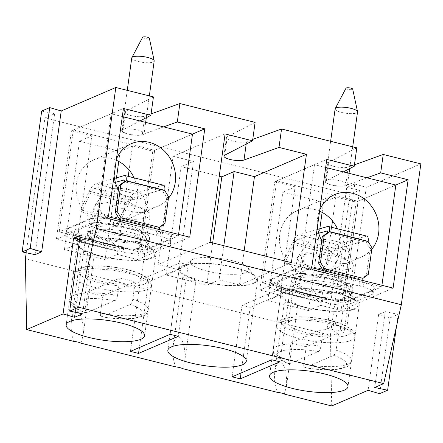 <?xml version="1.0" encoding="UTF-8"?>
<svg xmlns="http://www.w3.org/2000/svg" width="443" height="443" viewBox="0 0 443 443"><rect width="100%" height="100%" fill="white"/><g stroke="black" fill="none" stroke-linecap="round" stroke-linejoin="round"><path stroke-width="0.33" stroke-dasharray="2.21 1.66" d="M35.058 254.653L54.605 113.812L44.915 117.976L349.953 194.361L359.644 190.197L346.736 187.444L354.771 183.995L366.261 187.35L420.85 163.888M26.209 252.765L44.915 117.976M308.937 296.605A29.415 7.514 7.9 0 1 293.399 285.458A29.415 7.514 7.9 0 1 322.26 283.88A29.415 7.514 7.9 0 1 349.599 293.255A29.415 7.514 7.9 0 1 339.643 299.584A29.415 7.514 7.9 0 1 308.937 296.605M319.84 228.765L308.478 310.637L267.805 300.454L280.098 295.171L259.759 290.076L311.75 267.727M267.805 300.454L282.839 192.112L323.512 202.296L335.8 197.013L356.139 202.108L341.104 310.449L393.091 288.094M341.104 310.449L320.765 305.354L308.478 310.637M288.144 305.543A6.789 1.733 7.9 0 1 284.256 303.394A6.789 1.733 7.9 0 1 289.268 302.414A6.789 1.733 7.9 0 1 296.716 304.153A6.789 1.733 7.9 0 1 297.702 305.26A6.789 1.733 7.9 0 1 288.144 305.543M284.234 394.076L286.344 387.093C287.241 377.514 286.023 369.822 282.695 364.03C279.101 360.159 276.493 362.501 274.865 371.062C273.99 379.214 274.87 386.324 277.49 392.387M182.555 368.615L184.665 361.632C185.562 352.047 184.343 344.361 181.015 338.568C177.421 334.698 174.808 337.04 173.185 345.601C172.31 353.752 173.191 360.862 175.81 366.926M80.875 343.153L82.985 336.171C83.877 326.585 82.664 318.899 79.336 313.107C75.742 309.236 73.128 311.579 71.506 320.139C70.631 328.291 71.506 335.401 74.131 341.464M331.702 405.96L330.412 335.201L25.373 258.817M41.692 111.06L54.605 113.812M153.433 96.917L125.574 111.326A10.748 2.747 -172.1 0 0 124.81 112.162A10.748 2.747 -172.1 0 0 132.701 115.961A10.748 2.747 -172.1 0 0 144.867 116.155L151.074 113.917M255.113 122.384L227.253 136.787A10.748 2.747 -172.1 0 0 226.489 137.623A10.748 2.747 -172.1 0 0 234.38 141.422A10.748 2.747 -172.1 0 0 246.546 141.622L252.754 139.384M356.792 147.846L328.933 162.249A10.748 2.747 -172.1 0 0 328.169 163.085A10.748 2.747 -172.1 0 0 336.06 166.884A10.748 2.747 -172.1 0 0 348.226 167.083L354.433 164.846M356.139 202.108L395.837 185.041L358.027 201.294L343.895 303.134L262.549 282.761L276.681 180.927L358.027 201.294M366.987 177.815L345.667 185.501L348.226 167.083M343.342 171.895L326.38 180.666A10.748 2.747 -172.1 0 0 325.616 181.503A10.748 2.747 -172.1 0 0 333.507 185.301A10.748 2.747 -172.1 0 0 345.667 185.501M259.759 290.076L274.793 181.735L326.784 159.386M274.793 181.735L295.127 186.83L282.839 192.112M335.8 197.013L332.483 220.946M331.602 227.287L320.765 305.354M280.098 295.171L295.127 186.83M284.439 291.079A39.593 10.117 7.9 0 1 329.171 291.25A39.593 10.117 7.9 0 1 359.245 305.432A39.593 10.117 7.9 0 1 318.633 310.006A39.593 10.117 7.9 0 1 280.807 294.545A39.593 10.117 7.9 0 1 284.439 291.079M303.953 306.899A38.463 9.824 7.9 0 1 283.636 292.319A38.463 9.824 7.9 0 1 321.374 290.254A38.463 9.824 7.9 0 1 357.124 302.514A38.463 9.824 7.9 0 1 344.111 310.792A38.463 9.824 7.9 0 1 303.953 306.899M207.258 271.144A29.415 7.514 7.9 0 1 191.719 259.991A29.415 7.514 7.9 0 1 220.581 258.419A29.415 7.514 7.9 0 1 247.919 267.793A29.415 7.514 7.9 0 1 237.963 274.123A29.415 7.514 7.9 0 1 207.258 271.144M212.662 242.914L206.798 285.176L166.125 274.987L178.413 269.704L158.079 264.615L210.071 242.266M244.165 250.804L239.425 284.982L291.411 262.633M239.425 284.982L219.086 279.893L206.798 285.176M186.464 280.081A6.789 1.733 7.9 0 1 182.577 277.927A6.789 1.733 7.9 0 1 187.588 276.947A6.789 1.733 7.9 0 1 195.036 278.691A6.789 1.733 7.9 0 1 196.022 279.793A6.789 1.733 7.9 0 1 186.464 280.081M166.125 274.987L181.159 166.651L219.241 176.187M158.079 264.615L173.113 156.274L225.105 133.924M173.113 156.274L193.447 161.368L181.159 166.651M223.831 245.71L219.086 279.893M178.413 269.704L193.447 161.368M182.754 265.617A39.593 10.117 7.9 0 1 227.492 265.789A39.593 10.117 7.9 0 1 257.566 279.97A39.593 10.117 7.9 0 1 216.954 284.544A39.593 10.117 7.9 0 1 179.127 269.084A39.593 10.117 7.9 0 1 182.754 265.617M202.274 281.432A38.463 9.824 7.9 0 1 181.957 266.858A38.463 9.824 7.9 0 1 219.695 264.792A38.463 9.824 7.9 0 1 255.445 277.052A38.463 9.824 7.9 0 1 242.432 285.331A38.463 9.824 7.9 0 1 202.274 281.432M105.578 245.682A29.415 7.514 7.9 0 1 90.04 234.53A29.415 7.514 7.9 0 1 118.901 232.957A29.415 7.514 7.9 0 1 146.24 242.332A29.415 7.514 7.9 0 1 136.283 248.661A29.415 7.514 7.9 0 1 105.578 245.682M116.481 177.842L105.118 259.714L64.445 249.525L76.733 244.243L56.399 239.154L108.391 216.804M64.445 249.525L79.48 141.19L120.153 151.373L132.44 146.09L152.774 151.179L137.745 259.52L189.731 237.171M137.745 259.52L117.406 254.432L105.118 259.714M84.785 254.62A6.789 1.733 7.9 0 1 80.897 252.466A6.789 1.733 7.9 0 1 86.612 251.541A6.789 1.733 7.9 0 1 94.342 254.332A6.789 1.733 7.9 0 1 84.785 254.62M152.774 151.179L192.478 134.113L154.668 150.371L140.536 252.211L59.19 231.839L73.322 129.998L154.668 150.371M163.628 126.892L142.308 134.572L144.867 116.155M139.982 120.972L123.016 129.744A10.748 2.747 -172.1 0 0 122.257 130.58A10.748 2.747 -172.1 0 0 130.142 134.379A10.748 2.747 -172.1 0 0 142.308 134.572M56.399 239.154L71.434 130.812L123.42 108.463M71.434 130.812L91.767 135.907L79.48 141.19M132.44 146.09L129.118 170.018M128.243 176.358L117.406 254.432M76.733 244.243L91.767 135.907M81.075 240.15A39.593 10.117 7.9 0 1 125.812 240.327A39.593 10.117 7.9 0 1 155.886 254.509A39.593 10.117 7.9 0 1 115.274 259.083A39.593 10.117 7.9 0 1 77.442 243.622A39.593 10.117 7.9 0 1 81.075 240.15M100.594 255.971A38.463 9.824 7.9 0 1 80.277 241.396A38.463 9.824 7.9 0 1 118.015 239.331A38.463 9.824 7.9 0 1 153.765 251.591A38.463 9.824 7.9 0 1 140.747 259.869A38.463 9.824 7.9 0 1 100.594 255.971M330.412 335.201L349.953 194.361M385.238 311.634L398.146 314.386L390.111 317.841L378.621 314.48L385.238 311.634L374.712 387.475M378.621 314.48L368.094 390.316M340.102 331.037L327.189 328.291L335.224 324.835L346.719 328.197L340.102 331.037L359.644 190.197M346.719 328.197L366.261 187.35M120.153 151.373L118.752 161.451M323.512 202.296L322.116 212.374M188.181 264.842L148.477 281.909L140.342 279.876L180.046 262.804L188.181 264.842L178.258 336.348M148.477 281.909L139.373 347.528M140.342 279.876L130.419 351.377M180.046 262.804L170.123 334.31M289.86 290.303L250.157 307.376L242.022 305.338L281.726 288.271L289.86 290.303L279.937 361.809M250.157 307.376L241.053 372.995M242.022 305.338L232.099 376.838M281.726 288.271L271.803 359.771M79.557 239.84L85.073 241.452L75.244 312.271M85.073 241.452L93.108 237.996L82.586 313.838M93.108 237.996L80.2 235.25M327.189 328.291L346.736 187.444M335.224 324.835L354.771 183.995M398.146 314.386L396.502 326.247M390.111 317.841L379.59 393.677M297.724 278.708A27.15 6.938 -172.1 0 0 296.445 279.406A27.15 6.938 -172.1 0 0 321.175 291.693A27.15 6.938 -172.1 0 0 348.32 286.604A27.15 6.938 -172.1 0 0 324.857 278.215A27.15 6.938 -172.1 0 0 297.724 278.708M381.927 285.298L381.705 286.881L343.895 303.134M381.705 286.881L300.365 266.509L262.549 282.761M317.448 226.639A33.939 30.229 -113.3 0 1 317.598 218.133A33.939 30.229 -113.3 0 1 319.741 210.137M371.793 249.221A33.939 30.229 -113.3 0 1 361.505 256.957A33.939 30.229 -113.3 0 1 321.751 240.665M337.45 228.749A33.939 30.229 -113.3 0 1 323.695 273.209A33.939 30.229 -113.3 0 1 305.781 274.533A33.939 30.229 -113.3 0 1 279.788 234.391A33.939 30.229 -113.3 0 1 296.888 210.846A33.939 30.229 -113.3 0 1 319.597 211.156M305.498 253.036L303.239 256.503C300.67 267.915 322.222 276.271 337.538 267.295C344.366 263.973 347.86 262.45 348.01 262.727L347.677 262.937C345.972 263.89 341.487 263.696 334.21 262.356C323.312 259.875 310.189 251.115 305.498 253.036M300.365 266.509L314.491 164.669L325.66 167.465M314.491 164.669L276.681 180.927M346.426 185.528A11.313 2.891 7.9 0 1 333.645 185.479A11.313 2.891 7.9 0 1 325.057 181.425A11.313 2.891 7.9 0 1 326.092 180.434A11.313 2.891 7.9 0 1 338.873 180.484A11.313 2.891 7.9 0 1 347.467 184.537A11.313 2.891 7.9 0 1 346.426 185.528M335.13 108.84A11.313 2.891 -172.1 0 0 345.933 113.258A11.313 2.891 -172.1 0 0 357.54 111.952M346.005 88.185A3.394 0.869 -172.1 0 0 349.222 89.586A3.394 0.869 -172.1 0 0 352.7 89.109M302.392 275.396A22.626 5.781 -172.1 0 0 301.323 275.978A22.626 5.781 -172.1 0 0 300.321 277.379A22.626 5.781 -172.1 0 0 321.934 286.211A22.626 5.781 -172.1 0 0 345.141 283.598A22.626 5.781 -172.1 0 0 344.554 281.975A22.626 5.781 -172.1 0 0 325.007 274.981A22.626 5.781 -172.1 0 0 302.392 275.396M322.593 270.33L331.303 251.868L292.668 242.194L283.957 260.656L322.593 270.33L323.545 272.738L284.904 263.064L293.615 244.602A12.443 4.679 -75.9 0 1 298.205 239.198L318.733 233.256M323.545 272.738L332.256 254.282L293.615 244.602M284.904 263.064L283.957 260.656M326.48 302.934A18.102 4.624 -172.1 0 0 350.313 303.76L372.054 294.412A18.102 4.624 -172.1 0 0 373.715 292.829L374.313 288.493A18.102 4.624 -172.1 0 1 372.657 290.076L350.911 299.424A18.102 4.624 -172.1 0 1 327.084 298.604L326.48 302.934L283.775 292.242L279.71 291.223L280.308 286.887L284.378 287.906A15.189 5.715 104.1 0 1 282.706 288.094A15.189 5.715 104.1 0 1 281.809 287.64L277.495 284.162A4.524 0.72 -162.2 0 1 277.252 283.797A4.524 0.72 -162.2 0 1 280.126 284.024L278.758 288.277L309.264 295.913A4.524 0.72 -162.2 0 1 314.768 298.089L319.082 301.572A19.713 7.415 -75.9 0 0 320.245 302.159A19.713 7.415 -75.9 0 0 322.415 301.916L323.013 297.585L284.378 287.906L283.775 292.242A19.713 7.415 104.1 0 1 281.604 292.485A19.713 7.415 104.1 0 1 280.447 291.893L276.127 288.415A4.524 0.72 -162.2 0 1 275.889 288.05A4.524 0.72 -162.2 0 1 278.758 288.277M373.715 292.829A18.102 4.624 -172.1 0 0 363.349 287.086L359.279 286.067L359.882 281.737L317.177 271.038A18.102 4.624 -172.1 0 0 293.344 270.219L271.603 279.566A18.102 4.624 -172.1 0 0 269.942 281.15A18.102 4.624 -172.1 0 0 280.308 286.887M271.603 279.566L271 283.897L292.745 274.549A18.102 4.624 -172.1 0 1 316.573 275.374L320.643 276.393L321.241 272.057A2.265 0.853 104.1 0 0 322.294 270.368M271 283.897A18.102 4.624 -172.1 0 0 269.344 285.486A18.102 4.624 -172.1 0 0 279.71 291.223M308.533 294.745A31.11 7.946 7.9 0 1 290.713 284.877A31.11 7.946 7.9 0 1 293.565 282.152A31.11 7.946 7.9 0 1 328.717 282.291A31.11 7.946 7.9 0 1 352.346 293.432A31.11 7.946 7.9 0 1 308.533 294.745M327.084 298.604L323.013 297.585A15.189 5.715 -75.9 0 1 321.347 297.774L282.706 288.094M374.313 288.493A18.102 4.624 -172.1 0 0 363.947 282.756L359.882 281.737A2.265 0.853 104.1 0 0 361.128 279.162L366.416 275.153L370.099 248.623L366.239 242.327L368.127 241.513M294.169 277.816A31.11 7.946 -172.1 0 0 291.311 280.546A31.11 7.946 -172.1 0 0 321.037 292.696A31.11 7.946 -172.1 0 0 352.944 289.096A31.11 7.946 -172.1 0 0 329.315 277.955A31.11 7.946 -172.1 0 0 294.169 277.816M317.825 229.347L298.931 234.818A16.967 6.385 -75.9 0 0 292.668 242.194M366.942 236.136A6.789 2.553 104.1 0 0 366.378 236.152L337.566 244.497A16.967 6.385 -75.9 0 0 331.303 251.868M327.604 232.636L366.239 242.315A2.265 0.853 104.1 0 0 365.846 240.527A2.265 0.853 104.1 0 0 365.658 240.532L336.846 248.872A12.443 4.679 -75.9 0 0 332.256 254.282M323.949 270.784A6.789 2.553 104.1 0 1 320.643 276.393L359.279 286.067A6.789 2.553 104.1 0 0 362.59 280.458M309.264 295.913L310.626 291.66L280.126 284.024M321.347 297.774A15.189 5.715 -75.9 0 1 320.45 297.314L316.13 293.836L314.768 298.089M310.626 291.66A4.524 0.72 -162.2 0 1 316.13 293.836M322.487 269.488L361.128 279.162L363.016 278.348M366.416 275.153L368.31 274.344M370.099 248.623L371.987 247.814M298.222 345.019A39.593 10.117 7.9 0 1 290.979 342.943L323.296 329.049A39.593 10.117 7.9 0 1 338.546 332.87L306.229 346.764A39.593 10.117 7.9 0 1 298.222 345.019M288.576 360.281A39.593 10.117 7.9 0 1 273.137 349.798A39.593 10.117 7.9 0 1 320.887 346.387C320.389 349.051 319.541 350.773 318.345 351.554L289.345 363.797L288.576 360.281L290.979 342.943M320.887 346.387L323.296 329.049M336.143 350.208A39.593 10.117 7.9 0 1 351.576 360.685A39.593 10.117 7.9 0 1 303.826 364.096C303.605 366.643 304.053 367.806 305.166 367.596L333.601 355.375C334.792 354.594 335.639 352.872 336.143 350.208L338.546 332.87M303.826 364.096L306.229 346.764M304.452 332.156A28.28 7.226 7.9 0 1 288.255 323.185A28.28 7.226 7.9 0 1 328.08 321.995A28.28 7.226 7.9 0 1 344.283 330.96A28.28 7.226 7.9 0 1 304.452 332.156M337.101 256.99A28.28 7.226 -172.1 0 0 297.646 257.272A28.28 7.226 -172.1 0 0 297.27 258.18A28.28 7.226 -172.1 0 0 324.293 269.228A28.28 7.226 -172.1 0 0 353.298 265.955A28.28 7.226 -172.1 0 0 353.187 264.975A28.28 7.226 -172.1 0 0 337.101 256.99M321.02 239.226A19.232 4.912 -172.1 0 0 308.898 241.474A19.232 4.912 -172.1 0 0 327.017 249.603A19.232 4.912 -172.1 0 0 346.664 246.712A19.232 4.912 -172.1 0 0 335.728 241.28A19.232 4.912 -172.1 0 0 321.95 239.264M304.69 367.646L305.166 367.596A35.069 8.96 7.9 0 0 343.275 367.469A35.069 8.96 7.9 0 0 333.601 355.375M94.863 294.097A39.593 10.117 7.9 0 1 87.62 292.02L119.937 278.126A39.593 10.117 7.9 0 1 135.187 281.947L102.87 295.841A39.593 10.117 7.9 0 1 94.863 294.097M85.211 309.352A39.593 10.117 7.9 0 1 69.778 298.875A39.593 10.117 7.9 0 1 117.528 295.464C117.024 298.128 116.177 299.85 114.986 300.631L85.981 312.874L85.211 309.352L87.62 292.02M117.528 295.464L119.937 278.126M132.784 299.28A39.593 10.117 7.9 0 1 148.217 309.762A39.593 10.117 7.9 0 1 100.467 313.173C100.245 315.715 100.694 316.883 101.807 316.673L130.236 304.452C131.433 303.671 132.28 301.949 132.784 299.28L135.187 281.947M100.467 313.173L102.87 295.841M101.093 281.227A28.28 7.226 7.9 0 1 84.89 272.262A28.28 7.226 7.9 0 1 124.721 271.072A28.28 7.226 7.9 0 1 140.918 280.037A28.28 7.226 7.9 0 1 101.093 281.227M133.742 206.067A28.28 7.226 -172.1 0 0 94.287 206.344A28.28 7.226 -172.1 0 0 93.91 207.258A28.28 7.226 -172.1 0 0 120.933 218.299A28.28 7.226 -172.1 0 0 149.939 215.032A28.28 7.226 -172.1 0 0 149.828 214.052A28.28 7.226 -172.1 0 0 133.742 206.067M117.661 188.303A19.232 4.912 -172.1 0 0 105.539 190.545A19.232 4.912 -172.1 0 0 123.658 198.674A19.232 4.912 -172.1 0 0 143.305 195.789A19.232 4.912 -172.1 0 0 132.368 190.357A19.232 4.912 -172.1 0 0 118.586 188.341M101.325 316.723L101.807 316.673A35.069 8.96 7.9 0 0 139.916 316.546A35.069 8.96 7.9 0 0 130.236 304.452M119.233 219.407L127.944 200.945L89.303 191.271L80.598 209.733L119.233 219.407L120.186 221.816L81.545 212.142L90.256 193.68A12.443 4.679 -75.9 0 1 94.846 188.269L115.374 182.328M120.186 221.816L128.891 203.354L90.256 193.68M81.545 212.142L80.598 209.733M123.121 252.012A18.102 4.624 -172.1 0 0 146.954 252.831L168.694 243.489A18.102 4.624 -172.1 0 0 170.356 241.9L170.954 237.57A18.102 4.624 -172.1 0 1 169.292 239.154L147.552 248.501A18.102 4.624 -172.1 0 1 123.724 247.676L123.121 252.012L76.351 240.3L76.949 235.964L81.019 236.983A15.189 5.715 104.1 0 1 79.347 237.171A15.189 5.715 104.1 0 1 78.45 236.717L74.136 233.239A4.524 0.72 -162.2 0 1 73.892 232.874A4.524 0.72 -162.2 0 1 76.761 233.096L75.399 237.348L105.899 244.99A4.524 0.72 -162.2 0 1 111.409 247.166L115.723 250.644A19.713 7.415 -75.9 0 0 116.886 251.236A19.713 7.415 -75.9 0 0 119.056 250.993L119.654 246.657L81.019 236.983L80.416 241.319A19.713 7.415 104.1 0 1 78.245 241.562A19.713 7.415 104.1 0 1 77.088 240.97L72.768 237.492A4.524 0.72 -162.2 0 1 72.525 237.127A4.524 0.72 -162.2 0 1 75.399 237.348M170.356 241.9A18.102 4.624 -172.1 0 0 159.989 236.163L155.919 235.144L156.523 230.809L113.818 220.116A18.102 4.624 -172.1 0 0 89.984 219.291L68.244 228.638A18.102 4.624 -172.1 0 0 66.583 230.227A18.102 4.624 -172.1 0 0 76.949 235.964M68.244 228.638L67.641 232.974L89.381 223.626A18.102 4.624 -172.1 0 1 113.214 224.451L117.279 225.47L117.882 221.135A2.265 0.853 104.1 0 0 118.934 219.446M67.641 232.974A18.102 4.624 -172.1 0 0 65.979 234.557A18.102 4.624 -172.1 0 0 76.351 240.3M105.168 243.816A31.11 7.946 7.9 0 1 87.354 233.954A31.11 7.946 7.9 0 1 90.206 231.229A31.11 7.946 7.9 0 1 125.358 231.362A31.11 7.946 7.9 0 1 148.981 242.504A31.11 7.946 7.9 0 1 105.168 243.816M123.724 247.676L119.654 246.657A15.189 5.715 -75.9 0 1 117.982 246.845L79.347 237.171M170.954 237.57A18.102 4.624 -172.1 0 0 160.587 231.827L156.523 230.809A2.265 0.853 104.1 0 0 157.769 228.239L163.057 224.23L166.74 197.7L162.88 191.387L124.239 181.713M90.809 226.894A31.11 7.946 -172.1 0 0 87.952 229.618A31.11 7.946 -172.1 0 0 117.677 241.767A31.11 7.946 -172.1 0 0 149.584 238.173A31.11 7.946 -172.1 0 0 125.956 227.032A31.11 7.946 -172.1 0 0 90.809 226.894M114.466 178.424L95.566 183.895A16.967 6.385 -75.9 0 0 89.303 191.271M163.583 185.213A6.789 2.553 104.1 0 0 163.013 185.229L134.207 193.569A16.967 6.385 -75.9 0 0 127.944 200.945M162.88 191.387A2.265 0.853 104.1 0 0 162.487 189.598A2.265 0.853 104.1 0 0 162.293 189.604L133.487 197.949A12.443 4.679 -75.9 0 0 128.891 203.354M120.59 219.855A6.789 2.553 104.1 0 1 117.279 225.47L155.919 235.144A6.789 2.553 104.1 0 0 159.231 229.535M105.899 244.99L107.267 240.737L76.761 233.096M117.982 246.845A15.189 5.715 -75.9 0 1 117.09 246.391L112.771 242.914L111.409 247.166M107.267 240.737A4.524 0.72 -162.2 0 1 112.771 242.914M119.128 218.56L157.769 228.239L159.657 227.425M163.057 224.23L164.946 223.416M166.74 197.7L168.628 196.886M162.88 191.404L164.768 190.59M94.365 227.785A27.15 6.938 -172.1 0 0 93.085 228.483A27.15 6.938 -172.1 0 0 117.816 240.765A27.15 6.938 -172.1 0 0 144.961 235.682A27.15 6.938 -172.1 0 0 121.498 227.287A27.15 6.938 -172.1 0 0 94.365 227.785M178.568 234.375L178.346 235.953L140.536 252.211M178.346 235.953L97 215.586L59.19 231.839M114.089 175.71A33.939 30.229 -113.3 0 1 114.239 167.21A33.939 30.229 -113.3 0 1 116.382 159.209M168.434 198.292A33.939 30.229 -113.3 0 1 158.145 206.028A33.939 30.229 -113.3 0 1 118.392 189.742M134.091 177.826A33.939 30.229 -113.3 0 1 120.335 222.286A33.939 30.229 -113.3 0 1 102.422 223.604A33.939 30.229 -113.3 0 1 76.423 183.463A33.939 30.229 -113.3 0 1 93.523 159.923A33.939 30.229 -113.3 0 1 116.238 160.233M102.139 202.108L99.88 205.58C97.31 216.987 118.862 225.349 134.179 216.372C141.007 213.05 144.496 211.527 144.651 211.804L144.318 212.014C142.613 212.961 138.127 212.773 130.851 211.433C119.953 208.952 106.829 200.186 102.139 202.108M97 215.586L111.132 113.746L122.301 116.542M111.132 113.746L73.322 129.998M143.067 134.606A11.313 2.891 7.9 0 1 130.286 134.556A11.313 2.891 7.9 0 1 121.692 130.502A11.313 2.891 7.9 0 1 122.733 129.511A11.313 2.891 7.9 0 1 135.514 129.561A11.313 2.891 7.9 0 1 144.108 133.614A11.313 2.891 7.9 0 1 143.067 134.606M131.765 57.917A11.313 2.891 -172.1 0 0 142.574 62.33A11.313 2.891 -172.1 0 0 154.181 61.023M142.64 37.256A3.394 0.869 -172.1 0 0 145.858 38.663A3.394 0.869 -172.1 0 0 149.335 38.187M99.033 224.468A22.626 5.781 -172.1 0 0 97.964 225.05A22.626 5.781 -172.1 0 0 96.962 226.451A22.626 5.781 -172.1 0 0 118.574 235.288A22.626 5.781 -172.1 0 0 141.782 232.675A22.626 5.781 -172.1 0 0 141.195 231.052A22.626 5.781 -172.1 0 0 121.642 224.058A22.626 5.781 -172.1 0 0 99.033 224.468M123.016 129.744L125.574 111.326M224.695 155.205L227.253 136.787M246.203 144.086L246.546 141.622M326.38 180.666L328.933 162.249M337.566 244.497L298.931 234.818M366.378 236.152L327.737 226.478M336.846 248.872L298.205 239.198M365.658 240.532L327.371 230.941M293.344 270.219L292.745 274.549M350.911 299.424L350.313 303.76M372.657 290.076L372.054 294.412M319.082 301.572L280.447 291.893M320.45 297.314L281.809 287.64M276.127 288.415L277.495 284.162M363.947 282.756L363.349 287.086M316.573 275.374L317.177 271.038M299.125 338.518A39.593 10.117 7.9 0 1 276.443 325.965A39.593 10.117 7.9 0 1 317.055 321.391A39.593 10.117 7.9 0 1 354.887 336.852A39.593 10.117 7.9 0 1 299.125 338.518M289.916 363.775A35.069 8.96 7.9 0 1 280.236 351.681A35.069 8.96 7.9 0 1 318.345 351.554M301.617 333.374A35.069 8.96 7.9 0 1 296.295 317.088A35.069 8.96 7.9 0 1 350.889 330.76A35.069 8.96 7.9 0 1 301.617 333.374M95.76 287.596A39.593 10.117 7.9 0 1 73.084 275.042A39.593 10.117 7.9 0 1 113.696 270.463A39.593 10.117 7.9 0 1 151.523 285.923A39.593 10.117 7.9 0 1 95.76 287.596M86.551 312.852A35.069 8.96 7.9 0 1 76.877 300.758A35.069 8.96 7.9 0 1 114.986 300.631M98.252 282.446A35.069 8.96 7.9 0 1 92.936 266.165A35.069 8.96 7.9 0 1 147.53 279.838A35.069 8.96 7.9 0 1 98.252 282.446M134.207 193.569L95.566 183.895M163.013 185.229L124.378 175.555M133.487 197.949L94.846 188.269M162.293 189.604L124.012 180.019M89.984 219.291L89.381 223.626M147.552 248.501L146.954 252.831M169.292 239.154L168.694 243.489M115.723 250.644L77.088 240.97M117.09 246.391L78.45 236.717M72.768 237.492L74.136 233.239M160.587 231.827L159.989 236.163M113.214 224.451L113.818 220.116M77.442 243.622L66.168 324.874M155.886 254.509L144.612 335.761M90.04 234.53L80.277 241.396M146.24 242.332L153.765 251.591M122.257 130.58L124.81 112.162M80.897 252.466L71.506 320.139M94.342 254.332L82.985 336.171M179.127 269.084L167.847 350.341M257.566 279.97L246.291 361.222M191.719 259.991L181.957 266.858M247.919 267.793L255.445 277.052M223.936 156.041L226.489 137.623M182.577 277.927L173.185 345.601M196.022 279.793L184.665 361.632M280.807 294.545L269.527 375.802M359.245 305.432L347.971 386.684M293.399 285.458L283.636 292.319M349.599 293.255L357.124 302.514M325.616 181.503L328.169 163.085M284.256 303.394L274.865 371.062M297.702 305.26L286.344 387.093M323.695 273.209L337.527 267.262M347.661 262.904L361.505 256.957M296.888 210.846L334.698 194.593M330.622 141.289L325.057 181.425M352.7 146.821L349.677 168.622M349.023 173.318L347.467 184.537M303.217 256.503L300.321 277.379M348.037 262.732L345.141 283.598M301.323 275.978L296.445 279.406M344.554 281.975L348.32 286.604M365.846 240.527L327.205 230.847M320.245 302.159L281.604 292.485M269.942 281.15L269.344 285.486M277.252 283.797L275.889 288.05M291.311 280.546L290.713 284.877M352.944 289.096L352.346 293.432M304.684 367.668C316.95 369.822 327.759 370.381 337.106 369.357L343.225 368.161L347.068 366.61C348.979 366.029 350.485 364.052 351.576 360.685L354.887 336.852C354.749 333.297 353.83 330.976 352.13 329.897L346.675 326.126C341.741 323.6 335.257 321.474 327.227 319.752C318.456 317.913 309.856 316.928 301.423 316.789C294.595 316.712 289.08 317.271 284.866 318.467C281.576 319.281 277.274 321.457 276.443 325.965L273.137 349.798C273.281 353.376 274.206 355.701 275.917 356.781C277.146 358.071 280.253 360.663 289.334 363.819M297.27 258.18L288.255 323.185M353.298 265.955L344.283 330.96M308.898 241.474L297.646 257.272M346.664 246.712L353.187 264.975M101.325 316.739C113.591 318.894 124.4 319.458 133.747 318.434L139.866 317.232L143.704 315.682C145.62 315.1 147.126 313.129 148.217 309.762L151.523 285.923C151.384 282.368 150.47 280.054 148.77 278.974L143.316 275.203C138.382 272.678 131.898 270.551 123.863 268.823C115.097 266.985 106.497 265.999 98.058 265.866C91.236 265.789 85.721 266.348 81.506 267.544C78.217 268.358 73.915 270.529 73.084 275.042L69.778 298.875C69.922 302.447 70.847 304.778 72.558 305.858C73.787 307.149 76.894 309.74 85.975 312.896M93.91 207.258L84.89 272.262M149.939 215.032L140.918 280.037M105.539 190.545L94.287 206.344M143.305 195.789L149.828 214.052M162.487 189.598L123.846 179.924M116.886 251.236L78.245 241.562M66.583 230.227L65.979 234.557M73.892 232.874L72.525 237.127M87.952 229.618L87.354 233.954M149.584 238.173L148.981 242.504M120.335 222.286L134.168 216.339M144.302 211.981L158.145 206.028M93.523 159.923L131.338 143.67M127.263 90.366L121.692 130.502M149.341 95.893L146.317 117.694M145.664 122.39L144.108 133.614M99.858 205.574L96.962 226.451M144.678 211.809L141.782 232.675M97.964 225.05L93.085 228.483M141.195 231.052L144.961 235.682"/><path stroke-width="0.66" d="M41.675 251.807L30.185 248.445L22.15 251.901L35.058 254.653L41.675 251.807L61.223 110.966L115.811 87.498L96.264 228.339L78.655 307.226L69.673 311.086L80.2 235.25L73.582 238.09L63.056 313.932L26.663 329.575L25.373 258.817L26.209 252.765M63.056 313.932L74.551 317.293L82.586 313.838L69.673 311.086M26.663 329.575L74.131 341.464A6.789 1.733 7.9 0 1 80.875 343.153L175.81 366.926A6.789 1.733 7.9 0 1 182.555 368.615L277.49 392.387A6.789 1.733 7.9 0 1 284.234 394.076L331.702 405.96L368.094 390.316L379.59 393.677L387.625 390.222L374.712 387.475L383.693 383.61L78.655 307.226M170.123 334.31L178.258 336.348L138.554 353.414L130.419 351.377L170.123 334.31M171.48 346.869A39.593 10.117 7.9 0 1 216.217 347.041A39.593 10.117 7.9 0 1 246.291 361.222A39.593 10.117 7.9 0 1 205.679 365.802A39.593 10.117 7.9 0 1 167.847 350.341A39.593 10.117 7.9 0 1 171.48 346.869M69.8 321.408A39.593 10.117 7.9 0 1 114.538 321.579A39.593 10.117 7.9 0 1 144.612 335.761A39.593 10.117 7.9 0 1 104 340.34A39.593 10.117 7.9 0 1 66.168 324.874A39.593 10.117 7.9 0 1 69.8 321.408M273.159 372.33A39.593 10.117 7.9 0 1 317.897 372.502A39.593 10.117 7.9 0 1 347.971 386.684A39.593 10.117 7.9 0 1 307.359 391.263A39.593 10.117 7.9 0 1 269.527 375.802A39.593 10.117 7.9 0 1 273.159 372.33M271.803 359.771L279.937 361.809L240.233 378.876L232.099 376.838L271.803 359.771M354.433 164.846L383.228 154.463L380.675 172.881L408.125 179.758L393.091 288.094L311.75 267.727L326.784 159.386L354.234 166.263L356.792 147.846L281.549 129.002L278.99 147.419L306.445 154.297L291.411 262.633L210.071 242.266L225.105 133.924L252.554 140.802L255.113 122.384L179.869 103.54L177.311 121.958L204.766 128.83L189.731 237.171L108.391 216.804L123.42 108.463L150.875 115.335L153.433 96.917L115.811 87.498M383.228 154.463L420.85 163.888L401.308 304.729L96.264 228.339M61.223 110.966L49.727 107.605L41.692 111.06L22.15 251.901M151.074 113.917L179.869 103.54M252.754 139.384L281.549 129.002M325.66 167.465L395.837 185.041L408.125 179.758M380.675 172.881L366.987 177.815M343.342 171.895L354.234 166.263M332.483 220.946L331.602 227.287M219.241 176.187L221.832 176.835L234.12 171.552L254.459 176.646L306.445 154.297M278.99 147.419L243.988 160.039L246.203 144.086M252.554 140.802L224.695 155.205A10.748 2.747 -172.1 0 0 223.936 156.041A10.748 2.747 -172.1 0 0 231.827 159.84A10.748 2.747 -172.1 0 0 243.988 160.039M234.12 171.552L223.831 245.71M254.459 176.646L244.165 250.804M122.301 116.542L192.478 134.113L204.766 128.83M177.311 121.958L163.628 126.892M139.982 120.972L150.875 115.335M129.118 170.018L128.243 176.358M383.693 383.61L401.308 304.729M118.752 161.451L116.481 177.842M221.832 176.835L212.662 242.914M322.116 212.374L319.84 228.765M139.373 347.528L138.554 353.414M241.053 372.995L240.233 378.876M75.244 312.271L74.551 317.293M73.582 238.09L79.557 239.84M30.185 248.445L49.727 107.605M396.502 326.247L387.625 390.222M319.741 210.137A33.939 30.229 -113.3 0 1 334.698 194.593A33.939 30.229 -113.3 0 1 372.402 207.507A33.939 30.229 -113.3 0 1 371.793 249.221M321.751 240.665A33.939 30.229 -113.3 0 1 317.448 226.639M319.597 211.156A33.939 30.229 -113.3 0 1 337.45 228.749M395.837 185.041L381.927 285.298M352.7 146.821L357.54 111.952A11.313 2.891 -172.1 0 0 357.529 111.68A11.313 2.891 -172.1 0 0 348.442 107.804A11.313 2.891 -172.1 0 0 336.165 107.848A11.313 2.891 -172.1 0 0 335.213 108.579A11.313 2.891 -172.1 0 0 335.13 108.84L330.622 141.289M357.529 111.68L352.7 89.109A3.394 0.869 -172.1 0 0 349.97 87.947A3.394 0.869 -172.1 0 0 346.288 87.963A3.394 0.869 -172.1 0 0 346.005 88.185L335.213 108.579M362.59 280.458A6.789 2.553 104.1 0 0 363.016 278.348L368.31 274.344L371.987 247.814L368.133 241.501A6.789 2.553 104.1 0 0 366.942 236.136L328.307 226.462A6.789 2.553 104.1 0 0 327.737 226.478L317.825 229.347M327.371 230.941L318.733 233.256M322.294 270.368A2.265 0.853 104.1 0 0 322.487 269.488L324.381 268.674A6.789 2.553 104.1 0 1 323.949 270.784M363.016 278.348L324.381 268.674L320.516 262.372L324.198 235.842L329.492 231.827A6.789 2.553 104.1 0 0 328.307 226.462M322.487 269.488L318.628 263.186L322.31 236.656L327.604 232.636A2.265 0.853 104.1 0 0 327.205 230.847A2.265 0.853 104.1 0 0 327.017 230.853M318.628 263.186L320.516 262.372M322.31 236.656L324.198 235.842M327.599 232.653L329.492 231.839L368.133 241.501M321.95 239.264A19.232 4.912 -172.1 0 0 321.02 239.226M118.586 188.341A19.232 4.912 -172.1 0 0 117.661 188.303M159.231 229.535A6.789 2.553 104.1 0 0 159.657 227.425L164.946 223.416L168.628 196.886L164.768 190.573A6.789 2.553 104.1 0 0 163.583 185.213L124.943 175.533A6.789 2.553 104.1 0 0 124.378 175.555L114.466 178.424M124.012 180.019L115.374 182.328M118.934 219.446A2.265 0.853 104.1 0 0 119.128 218.56L121.017 217.751A6.789 2.553 104.1 0 1 120.59 219.855M159.657 227.425L121.017 217.751L117.157 211.449L120.839 184.919L126.133 180.899A6.789 2.553 104.1 0 0 124.943 175.533M119.128 218.56L115.269 212.263L118.951 185.733L124.239 181.713L126.128 180.916M123.658 179.93A2.265 0.853 104.1 0 1 123.846 179.924A2.265 0.853 104.1 0 1 124.239 181.713M115.269 212.263L117.157 211.449M118.951 185.733L120.839 184.919M116.382 159.209A33.939 30.229 -113.3 0 1 131.338 143.67A33.939 30.229 -113.3 0 1 169.043 156.584A33.939 30.229 -113.3 0 1 168.434 198.292M118.392 189.742A33.939 30.229 -113.3 0 1 114.089 175.71M116.238 160.233A33.939 30.229 -113.3 0 1 134.091 177.826M192.478 134.113L178.568 234.375M149.341 95.893L154.181 61.023A11.313 2.891 -172.1 0 0 154.17 60.752A11.313 2.891 -172.1 0 0 145.077 56.881A11.313 2.891 -172.1 0 0 132.806 56.925A11.313 2.891 -172.1 0 0 131.853 57.656A11.313 2.891 -172.1 0 0 131.765 57.917L127.263 90.366M154.17 60.752L149.335 38.187A3.394 0.869 -172.1 0 0 146.611 37.024A3.394 0.869 -172.1 0 0 142.928 37.04A3.394 0.869 -172.1 0 0 142.64 37.256L131.853 57.656M164.768 190.573L126.133 180.899M349.677 168.622L349.023 173.318M146.317 117.694L145.664 122.39"/></g></svg>

